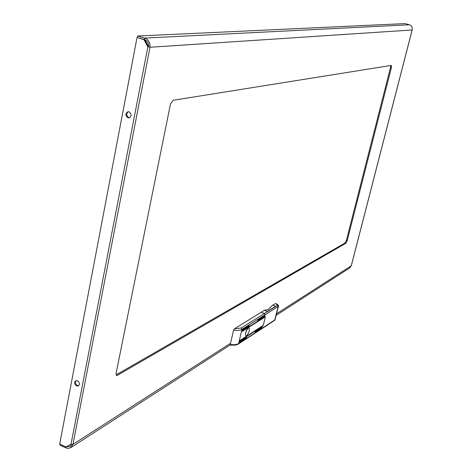 <?xml version="1.0" encoding="UTF-8"?>
<svg xmlns="http://www.w3.org/2000/svg" width="472" height="472" viewBox="0 0 472 472"><rect width="100%" height="100%" fill="white"/><g stroke="black" fill="none" stroke-linecap="round" stroke-linejoin="round"><path stroke-width="0.71" d="M128.39 111.699C126.071 113.687 126.195 115.652 128.767 117.593L129.487 117.711M129.086 111.817L127.995 111.722C125.257 113.492 125.239 115.492 127.947 117.734L129.068 117.829C131.788 116.047 131.794 114.047 129.086 111.817M78.741 385.618L77.331 385.465C75.355 384.066 74.942 382.462 76.092 380.638M76.505 385.925C74.322 384.226 74.045 382.515 75.673 380.798L77.491 380.792C79.674 382.485 79.957 384.19 78.34 385.913L76.505 385.925M137.659 37.607L144.031 39.748L147.848 46.899L70.989 444.347L72.977 444.358L70.723 447.692L68.086 448.4L65.921 447.916L59.867 445.049L60.038 444.164M137.016 37.642L59.702 444.004L65.814 446.907L70.989 444.347M412.15 29.919L412.139 29.966C412.593 27.388 411.678 25.653 409.395 24.762L144.68 38.096C148.556 39.677 150.326 42.734 149.996 47.265L148.662 46.864L144.898 39.807M347.162 240.797L391.424 67.502L390.58 67.26L346.371 240.519L347.162 240.797L345.893 243.251L345.097 242.974L116.177 374.845L117.316 375.34L345.893 243.251M117.316 375.34L116.495 375.47L116.094 373.346L170.451 104.123L172.97 100.312L391.288 65.401L391.424 67.502M345.097 242.974L346.371 240.519M390.58 67.26L390.739 65.49M66.145 446.742L65.921 447.916M276.285 315.243L349.823 267.854L351.28 265.689M71.585 444.53L69.992 446.471L66.245 446.713M409.395 24.762L405.059 23.6L137.73 36.014L137.44 37.542L144.385 39.63C147.447 40.857 148.875 43.247 148.674 46.793M144.385 39.63L144.68 38.096L137.73 36.014M148.692 46.87L149.996 47.265L72.977 444.358L230.554 343.262M144.031 39.748L144.656 39.719M246.543 335.793C249.045 332.778 249.883 330.117 249.063 327.81L248.384 327.952C245.882 330.955 245.039 333.615 245.853 335.94L246.543 335.793M267.211 311.455L275.618 306.257L267.27 311.473L264.308 310.328L261.193 312.257L264.397 313.502L261.193 312.257L234.407 328.825L241.245 327.975L264.397 313.502L265.087 314.8L264.479 317.349L265.199 316.924L265.223 317.272L263.411 324.878L262.438 325.904L261.476 328.954L262.326 326.37L262.798 326.063L262.432 325.922M257.924 320.075L257.812 320.553L264.031 316.629L264.184 316.151L257.924 320.075M242.26 330.996L242.148 331.486L263.748 317.809L263.901 317.332L242.26 330.996M242.549 329.769L242.431 330.258L249.039 326.093L249.198 325.597L242.549 329.769M255.193 331.598L255.081 332.076L261.317 328.016L261.464 327.538L255.193 331.598M239.782 341.616L239.664 342.106L246.29 337.799L246.443 337.303L239.782 341.616M240.065 340.395L239.953 340.884L261.594 326.842L261.748 326.364L240.065 340.395M230.643 345.085L230.271 344.489C234.059 344.943 236.855 344.631 238.655 343.551L274.987 319.857L278.433 306.251M263.417 324.836L265.264 317.249L265.211 316.547L264.591 316.877L265.087 314.8L241.971 329.338C240.171 330.37 237.375 330.654 233.575 330.188L230.271 344.489M233.575 330.188L234.407 328.825M275.618 306.257L272.704 305.136L268.096 309.579L264.314 310.328M272.704 305.136L275.495 303.632M276.616 304.062L276.527 303.944C277.967 304.611 278.604 305.378 278.439 306.234L265.087 314.8L264.397 313.502L277.489 305.319L276.391 303.974L275.276 303.543M263.453 324.848L262.798 326.063M245.54 333.332L247.057 329.486M246.343 330.866L246.838 329.863M276.657 313.685L351.245 265.825L412.139 29.966L149.996 47.265M241.245 327.975L241.971 329.338L238.655 343.551L237.894 344.324L235.493 345.091L230.413 345.162M264.733 316.789L265.122 316.942M261.217 326.695L261.594 326.842M245.9 337.639L246.29 337.799M260.939 327.869L261.317 328.016M248.638 325.928L249.039 326.093M263.358 317.656L263.748 317.809M263.636 316.476L264.031 316.629M275.259 319.509L274.633 320.364L278.161 306.582L277.489 305.319M275.412 303.52L276.391 303.974M230.23 344.914L70.723 447.692M351.298 265.765L412.18 29.948M264.774 316.759L265.199 316.924M274.633 320.364L238.301 344.082"/></g></svg>
